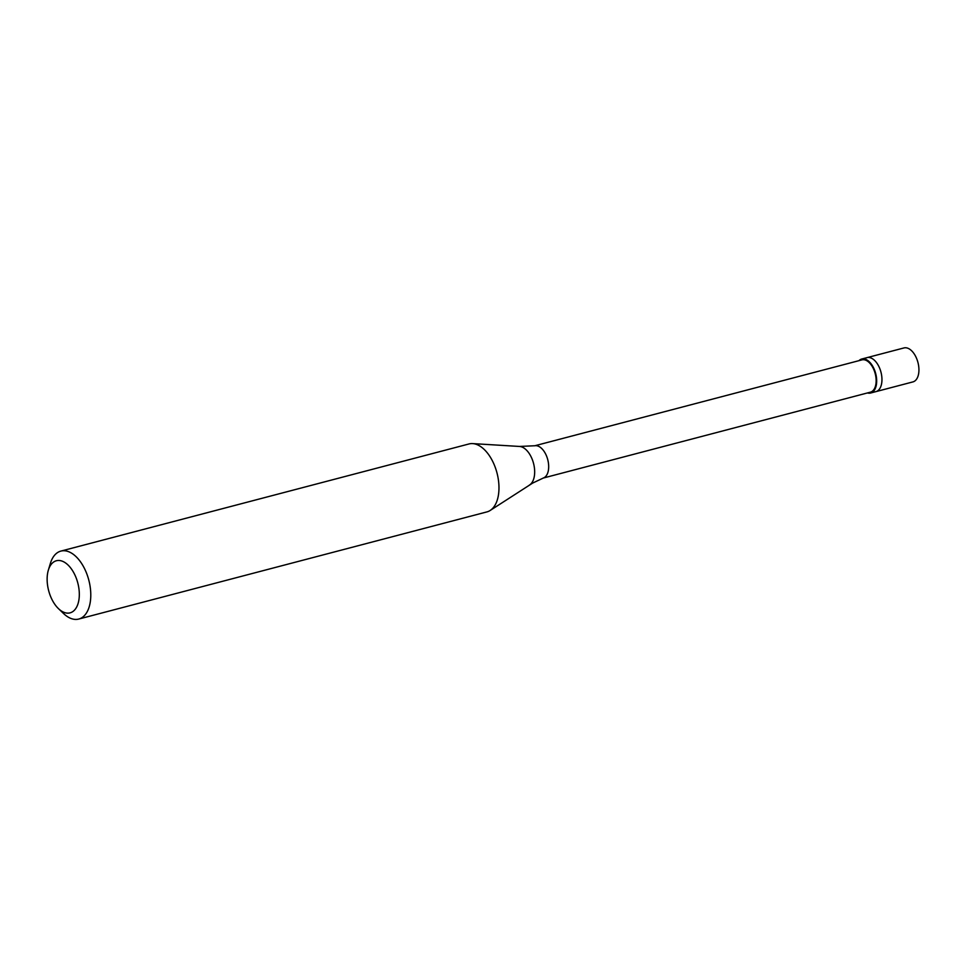 <?xml version="1.0" encoding="UTF-8"?>
<svg xmlns="http://www.w3.org/2000/svg" width="967" height="967" viewBox="0 0 967 967"><rect width="100%" height="100%" fill="white"/><g stroke="black" fill="none" stroke-linecap="round" stroke-linejoin="round"><path stroke-width="1.45" d="M870.638 393.013L912.896 381.917A17.563 9.827 -104.7 0 0 914.286 381.349A17.563 9.827 75.3 0 0 917.574 361.15A17.563 9.827 75.3 0 0 903.976 347.939L867 357.645A17.563 9.827 75.3 0 1 880.599 370.857A17.563 9.827 75.3 0 1 877.299 391.055A17.563 9.827 -104.7 0 1 875.921 391.623A17.563 9.827 -104.7 0 0 877.299 391.055A17.563 9.827 75.3 0 0 880.599 370.857A17.563 9.827 75.3 0 0 867 357.645L861.718 359.023A17.563 9.827 75.3 0 1 875.316 372.247A17.563 9.827 75.3 0 1 872.016 392.445A17.563 9.827 -104.7 0 1 870.638 393.013A17.563 9.827 -104.7 0 1 867.447 392.94M865.61 358.213A17.563 9.827 75.3 0 1 867 357.645M861.718 359.023A17.563 9.827 75.3 0 0 860.328 359.603A17.563 9.827 -104.7 0 0 858.974 360.655M543.212 478.061L870.409 392.167A16.693 9.332 -104.7 0 0 871.726 391.623A16.693 9.332 75.3 0 0 874.857 372.428A16.693 9.332 75.3 0 0 861.935 359.881L534.739 445.775M48.35 570.155A26.931 15.061 -104.7 0 0 58.443 608.618A26.931 15.061 -104.7 0 0 72.187 611.978A26.931 15.061 75.3 0 0 76.598 579.088A26.931 15.061 75.3 0 0 54.261 561.634A26.931 15.061 -104.7 0 0 48.35 570.155L50.393 563.362A35.138 19.642 -104.7 0 1 58.105 552.242A35.138 19.642 75.3 0 1 60.885 551.093L469.068 443.938A35.138 19.642 75.3 0 1 472.645 443.599A35.138 19.642 75.3 0 1 496.99 472.936A35.138 19.642 75.3 0 1 490.196 510.443L532.684 483.065L543.466 477.964A16.693 9.332 -104.7 0 0 544.264 477.589A16.693 9.332 75.3 0 0 547.527 458.866A16.693 9.332 75.3 0 0 535.005 445.739L519.509 446.452A20.234 11.314 75.3 0 1 533.53 463.35A20.234 11.314 75.3 0 1 529.614 484.95A20.234 11.314 75.3 0 1 529.312 485.132M58.443 608.618L63.568 613.537A35.138 19.642 -104.7 0 0 78.726 619.061L486.909 511.906A35.138 19.642 -104.7 0 0 489.689 510.769A35.138 19.642 75.3 0 0 490.196 510.443M78.726 619.061A35.138 19.642 -104.7 0 0 81.494 617.925A35.138 19.642 75.3 0 0 88.07 577.529A35.138 19.642 75.3 0 0 60.885 551.093M519.509 446.452L472.645 443.599"/></g></svg>
